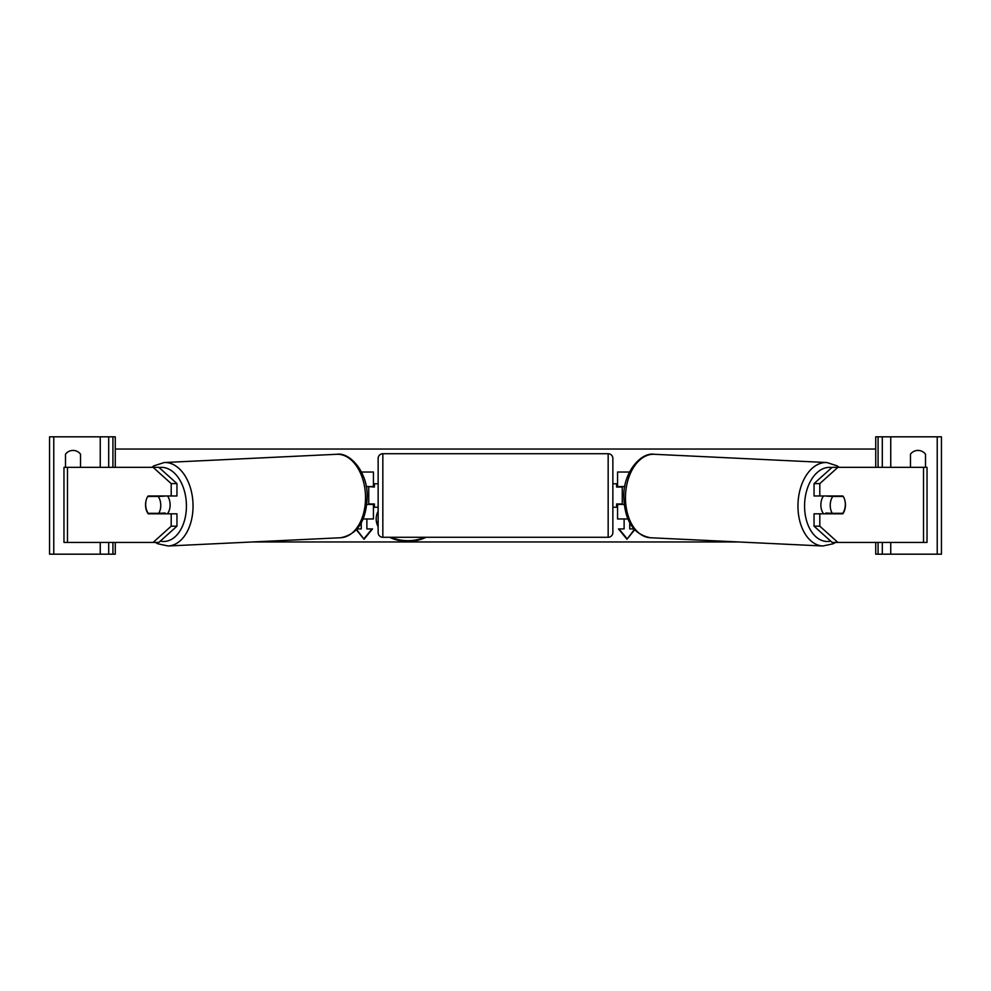 <?xml version="1.0" encoding="UTF-8"?>
<svg xmlns="http://www.w3.org/2000/svg" width="991" height="991" viewBox="0 0 991 991"><rect width="100%" height="100%" fill="white"/><g stroke="black" fill="none" stroke-linecap="round" stroke-linejoin="round"><path stroke-width="1.49" d="M368.751 486.581L374.387 487.052L374.387 483.769L378.141 483.769M368.751 487.052L368.751 504.419M373.446 503.948L373.446 518.974L363.152 518.974M373.446 487.052L373.446 472.026L361.467 472.026M366.212 486.581L373.446 486.581M373.446 504.419L366.831 504.419M115.266 542.436L115.266 554.18L49.55 554.18L49.55 436.82L115.266 436.82L115.266 467.331M65.505 467.331L65.505 454.188A9.39 9.39 0 0 1 80.531 454.188L80.531 467.331M108.7 554.18L108.7 542.436M108.7 467.331L108.7 436.82M382.836 453.717A4.695 4.695 0 0 0 378.141 458.412L378.141 532.588A4.695 4.695 0 0 0 382.836 537.283L608.164 537.283A4.695 4.695 0 0 0 612.859 532.588L612.859 458.412A4.695 4.695 0 0 0 608.164 453.717L382.836 453.717L382.836 537.283M368.751 503.948L374.387 503.948L374.387 507.231L378.141 507.231M612.859 483.769L616.613 483.769L616.613 487.052L622.249 487.052L622.249 503.948L616.613 503.948L616.613 507.231L612.859 507.231M146.173 500.22A11.731 7.544 -90 0 0 145.553 504.89A11.731 7.544 -90 0 0 148.192 513.809L171.195 513.809L171.195 526.184L176.955 526.184L176.955 513.809L171.195 513.809M153.097 467.331L158.845 467.331L176.955 483.596L171.195 483.596L153.097 467.331L63.969 467.331L63.969 542.436L67.487 542.436L67.487 467.331M171.195 483.596L171.195 495.971L176.955 495.971L176.955 483.596M176.955 526.184L158.845 542.436L67.487 542.436M171.195 495.971L148.192 495.971A11.731 7.544 -90 0 0 147.857 496.429L147.758 496.441A11.731 7.544 87.3 0 0 145.677 504.877A11.731 7.544 87.3 0 0 148.229 513.326L158.696 513.326A11.731 7.544 87.3 0 0 160.765 504.877A11.731 7.544 87.3 0 0 158.226 496.441L147.758 496.441M153.097 542.436L171.195 526.184M167.553 495.971A11.731 7.544 87.3 0 1 170.118 504.431A11.731 7.544 87.3 0 1 167.368 513.809M164.605 513.809A11.731 7.544 87.3 0 0 165.163 513.016L158.696 513.326M164.58 495.971A11.731 7.544 87.3 0 1 164.692 496.132L153.816 496.144M158.226 496.441L164.692 496.132M819.805 495.971L819.805 483.596L837.903 467.331L832.155 467.331L814.045 483.596L814.045 495.971L842.808 495.971A11.731 7.544 -90 0 1 843.143 496.429L843.242 496.441A11.731 7.544 92.7 0 1 845.323 504.877A11.731 7.544 92.7 0 1 842.771 513.326L832.304 513.326A11.731 7.544 92.7 0 1 830.235 504.877A11.731 7.544 92.7 0 1 832.774 496.441L826.308 496.132L836.776 496.132A11.731 7.544 92.7 0 0 836.677 495.971M844.827 500.22A11.731 7.544 -90 0 1 845.447 504.89A11.731 7.544 -90 0 1 842.808 513.809L819.805 513.809L819.805 526.184L814.045 526.184L832.155 542.436L927.031 542.436L927.031 467.331L837.903 467.331M814.045 526.184L814.045 513.809L819.805 513.809M814.045 483.596L819.805 483.596M837.903 542.436L819.805 526.184M823.447 495.971A11.731 7.544 92.7 0 0 820.882 504.431A11.731 7.544 92.7 0 0 823.632 513.809M832.774 496.441L843.242 496.441M832.304 513.326L825.837 513.016A11.731 7.544 92.7 0 0 826.395 513.809M875.734 542.436L875.734 554.18L941.45 554.18L941.45 436.82L875.734 436.82L875.734 467.331M910.469 467.331L910.469 454.188A9.39 9.39 0 0 1 925.495 454.188L925.495 467.331M882.3 554.18L882.3 542.436M882.3 467.331L882.3 436.82M617.554 503.948L617.554 518.974L627.848 518.974M617.554 487.052L617.554 472.026L629.533 472.026M624.788 486.581L617.554 486.581M617.554 504.419L624.169 504.419M376.171 518.627A31.662 22.397 180 0 0 378.141 526.085M391.036 537.283A31.662 22.397 180 0 0 407.834 540.69A31.662 22.397 180 0 0 424.631 537.283M378.141 511.17A31.662 22.397 180 0 0 376.171 518.962A31.662 22.397 180 0 0 378.141 526.754M389.624 537.283A31.662 22.397 180 0 0 407.834 541.346A31.662 22.397 180 0 0 426.043 537.283M623.835 495.5L622.249 495.5M368.751 495.5L367.165 495.5M738.691 541.966L252.309 541.966M356.364 529.838L364.056 539.265L372.517 528.921L366.881 528.921L366.881 518.974L366.881 528.253M357.181 528.921L361.244 528.921L361.244 522.951L361.244 528.253M634.636 529.838L626.944 539.265L618.483 528.921L624.119 528.921L624.119 518.974L624.119 528.253M629.756 528.253L629.756 522.951L629.756 528.921L633.819 528.921M875.734 449.034L115.266 449.034M634.351 529.528L626.944 539.265M626.944 538.609L619.028 528.921M356.649 529.528L364.056 539.265M364.056 538.609L371.972 528.921M100.252 554.18L100.252 542.436M100.252 467.331L100.252 436.82M53.774 554.18L53.774 436.82M112.924 554.18L112.924 542.436M112.924 467.331L112.924 436.82M608.164 537.283L608.164 453.717M160.294 541.136A37.088 23.821 -92.7 0 0 186.407 504.431A37.088 23.821 -92.7 0 0 159.105 467.566M193.022 504.258A41.783 26.831 87.3 0 1 168.16 545.991L340.644 537.741A41.783 26.831 -92.7 0 0 365.506 496.02A41.783 26.831 -92.7 0 0 336.655 454.287L164.172 462.537A41.783 26.831 87.3 0 1 193.022 504.258M923.513 542.436L923.513 467.331M830.706 541.136A37.088 23.821 -87.3 0 1 804.593 504.431A37.088 23.821 -87.3 0 1 831.895 467.566M826.828 462.537A41.783 26.831 92.7 0 0 797.978 504.258A41.783 26.831 92.7 0 0 822.84 545.991L650.356 537.741A41.783 26.831 -87.3 0 1 625.494 496.02A41.783 26.831 -87.3 0 1 654.345 454.287L826.828 462.537L837.098 465.844L839.216 467.331M937.226 554.18L937.226 436.82M890.748 554.18L890.748 542.436M890.748 467.331L890.748 436.82M878.076 554.18L878.076 542.436M878.076 467.331L878.076 436.82M155.451 542.436L157.804 543.774L168.16 545.991M336.655 454.287C350.12 451.908 367.587 472.385 367.178 495.884C366.608 520.411 357.763 534.372 340.644 537.741M151.784 467.331L153.902 465.844L164.172 462.537M650.356 537.741C633.237 534.372 624.392 520.411 623.822 495.884C623.413 472.385 640.88 451.908 654.345 454.287M835.549 542.436L833.196 543.774L822.84 545.991"/></g></svg>
